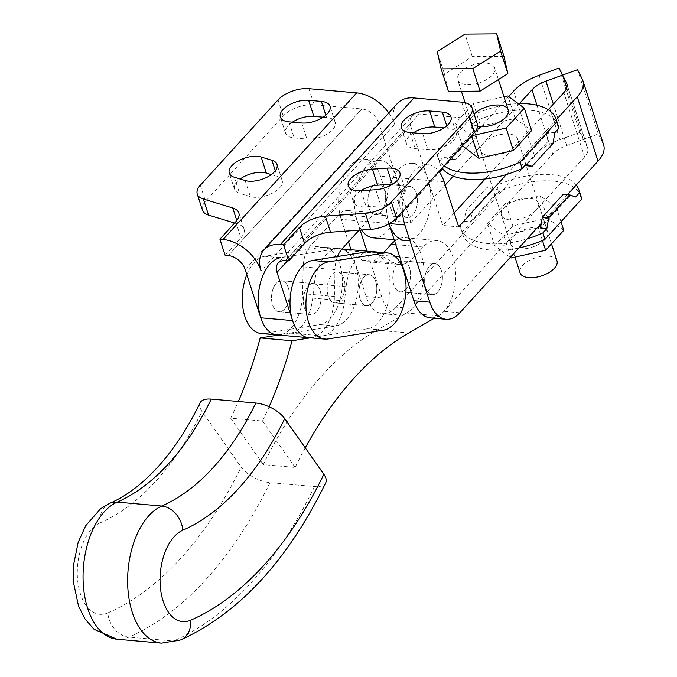 <?xml version="1.0" encoding="UTF-8"?>
<svg xmlns="http://www.w3.org/2000/svg" width="677" height="677" viewBox="0 0 677 677"><rect width="100%" height="100%" fill="white"/><g stroke="black" fill="none" stroke-linecap="round" stroke-linejoin="round"><path stroke-width="0.51" stroke-dasharray="3.38 2.54" d="M337.535 256.507A23.289 13.227 95 0 0 335.005 269.683L334.43 296.45A38.817 22.045 -85 0 1 308.814 337.705A38.817 22.045 -85 0 0 311.936 337.595L327.854 338.999M361.569 230.036A38.817 22.045 -85 0 1 357.117 220.744A23.289 13.227 95 0 0 347.377 210.479A23.289 13.227 95 0 0 339.101 214.381L310.269 246.022A23.289 13.227 95 0 0 303.178 266.873L302.602 293.64A38.817 22.045 -85 0 1 276.986 334.895M389.461 223.596L389.047 223.833A38.817 22.045 -85 0 1 388.953 223.554A23.289 13.227 95 0 0 379.213 213.28A23.289 13.227 95 0 0 370.928 217.19L359.064 230.205M245.167 269.539L378.748 122.952L396.409 177.628A38.817 22.045 -85 0 1 394.86 218.265A38.817 22.045 -85 0 1 373.357 237.855M287.539 260.78L410.584 125.761L428.236 180.437A38.817 22.045 -85 0 1 426.688 221.066A38.817 22.045 -85 0 1 405.184 240.665L394.166 239.692M416.457 193.368A15.529 8.818 -85 0 1 415.83 209.625A15.529 8.818 -85 0 1 407.232 217.461A15.529 8.818 -85 0 1 399.811 201.221A15.529 8.818 -85 0 1 409.957 186.522A15.529 8.818 -85 0 1 416.457 193.368A15.529 8.818 -85 0 1 415.83 209.625A15.529 8.818 -85 0 1 407.232 217.461A15.529 8.818 -85 0 1 399.811 201.221A15.529 8.818 -85 0 1 409.957 186.522A15.529 8.818 -85 0 1 416.457 193.368M384.621 190.567A15.529 8.818 -85 0 1 384.003 206.815A15.529 8.818 -85 0 1 375.405 214.651A15.529 8.818 -85 0 1 367.983 198.412A15.529 8.818 -85 0 1 378.13 183.721A15.529 8.818 -85 0 1 384.621 190.567A15.529 8.818 95 0 0 378.13 183.721A15.529 8.818 95 0 0 367.983 198.412A15.529 8.818 95 0 0 375.405 214.651A15.529 8.818 95 0 0 384.003 206.815A15.529 8.818 95 0 0 384.621 190.567M320.086 290.416A15.529 8.818 -85 0 1 319.468 306.664A15.529 8.818 -85 0 1 310.861 314.5A15.529 8.818 -85 0 1 303.44 298.261A15.529 8.818 -85 0 1 313.586 283.57A15.529 8.818 -85 0 1 320.086 290.416A15.529 8.818 -85 0 1 319.468 306.664A15.529 8.818 -85 0 1 310.861 314.5A15.529 8.818 -85 0 1 303.44 298.261A15.529 8.818 -85 0 1 313.586 283.57A15.529 8.818 -85 0 1 320.086 290.416M288.25 287.607A15.529 8.818 -85 0 1 287.632 303.855A15.529 8.818 -85 0 1 279.034 311.699A15.529 8.818 -85 0 1 271.612 295.451A15.529 8.818 -85 0 1 281.759 280.76A15.529 8.818 -85 0 1 288.25 287.607A15.529 8.818 95 0 0 281.759 280.76A15.529 8.818 95 0 0 271.612 295.451A15.529 8.818 95 0 0 279.034 311.699A15.529 8.818 95 0 0 287.632 303.855A15.529 8.818 95 0 0 288.25 287.607M477.285 124.009A23.289 11.458 -17.9 0 0 466.902 118.23L419.156 114.015L285.576 260.611L419.156 114.015A15.529 10.248 42.3 0 0 411.836 116.427L278.255 263.014M410.584 125.761A15.529 10.248 42.3 0 1 411.836 116.427M397.492 103.353A34.942 23.06 -137.7 0 0 394.666 124.356L261.085 270.944M360.739 190.762A19.413 9.546 -17.9 0 0 353.47 201.991A19.413 9.546 -17.9 0 0 366.265 206.823L380.965 205.791A19.413 9.546 -17.9 0 0 405.108 189.027A19.413 9.546 -17.9 0 0 392.643 184.178M413.376 132.819A19.413 9.546 -17.9 0 0 406.505 143.786A19.413 9.546 -17.9 0 0 415.153 148.601L427.889 149.727A19.413 9.546 -17.9 0 0 448.081 144.717A19.413 9.546 -17.9 0 0 456.18 132.98A19.413 9.546 -17.9 0 0 447.531 128.165L444.12 127.868M202.457 210.124A23.289 11.458 162.1 0 1 205.52 201.281L283.231 116.004A23.289 11.458 162.1 0 1 314.12 104.757L361.865 108.963L228.284 255.551L361.865 108.963A15.529 10.248 -137.7 0 1 378.748 122.952M388.776 112.907A34.942 23.06 42.3 0 1 394.666 124.356M225.102 255.271L240.953 237.872A23.289 11.458 -17.9 0 0 244.025 229.029A23.289 11.458 -17.9 0 0 237.923 224.045L234.623 223.038M271.282 174.59L277.105 176.367A19.413 9.546 162.1 0 1 282.182 180.514A19.413 9.546 162.1 0 1 272.103 193.334A19.413 9.546 162.1 0 1 250.329 196.601L239.556 193.317A19.413 9.546 162.1 0 1 234.479 189.171A19.413 9.546 162.1 0 1 240.183 179.007M323.166 117.197L326.576 117.502A19.413 9.546 162.1 0 1 335.225 122.309A19.413 9.546 162.1 0 1 327.126 134.046A19.413 9.546 162.1 0 1 306.935 139.056L294.199 137.93A19.413 9.546 162.1 0 1 285.55 133.115A19.413 9.546 162.1 0 1 292.422 122.148M200.113 402.815A23.289 10.705 -154 0 0 201.958 411.328L241.105 467.012A23.289 10.705 -154 0 0 269.988 482.616L314.551 486.543A23.289 10.705 -154 0 0 325.713 482.819M310.371 337.84L322.43 335.927A38.817 22.045 95 0 0 344.517 300.901L346.108 286.676A38.817 22.045 -85 0 1 371.318 251.531A38.817 22.045 -85 0 1 376.615 253.198L394.006 262.888A38.817 22.045 95 0 0 399.303 264.546A38.817 22.045 95 0 0 401.258 264.572M402.172 264.47A38.817 22.045 95 0 0 413.097 258.039L423.142 247.02A38.817 22.045 -85 0 1 436.936 240.513A38.817 22.045 -85 0 1 455.739 273.804A38.817 22.045 -85 0 1 438.476 315.829L434.329 318.224M278.535 335.039L290.602 333.118A38.817 22.045 95 0 0 312.689 298.092L314.28 283.866A38.817 22.045 -85 0 1 339.49 248.73A38.817 22.045 -85 0 1 344.788 250.388L362.17 260.078A38.817 22.045 95 0 0 367.467 261.737A38.817 22.045 95 0 0 381.269 255.229L383.647 252.623M305.251 447.836A388.2 220.44 95 0 0 295.138 467.418L263.311 464.617A388.2 220.44 95 0 1 376.92 330.173L406.649 313.019A38.817 22.045 -85 0 0 423.904 270.995A38.817 22.045 -85 0 0 405.108 237.703L436.936 240.513M394.632 241.139A38.817 22.045 -85 0 1 405.108 237.703M328.218 296.018A15.529 8.818 -85 0 1 328.844 279.77A15.529 8.818 -85 0 1 337.442 271.926A15.529 8.818 -85 0 1 343.933 278.772A15.529 8.818 -85 0 1 343.315 295.028A15.529 8.818 -85 0 1 334.717 302.864A15.529 8.818 -85 0 1 328.218 296.018M360.054 298.828A15.529 8.818 -85 0 1 360.672 282.571A15.529 8.818 -85 0 1 369.27 274.735A15.529 8.818 -85 0 1 375.769 281.581A15.529 8.818 -85 0 1 375.151 297.838A15.529 8.818 -85 0 1 366.545 305.674A15.529 8.818 -85 0 1 360.054 298.828M393.836 285A15.529 8.818 -85 0 1 394.463 268.744A15.529 8.818 -85 0 1 403.06 260.907A15.529 8.818 -85 0 1 409.551 267.753A15.529 8.818 -85 0 1 408.933 284.002A15.529 8.818 -85 0 1 400.335 291.846A15.529 8.818 -85 0 1 393.836 285M425.672 287.81A15.529 8.818 -85 0 1 426.29 271.553A15.529 8.818 -85 0 1 434.888 263.717A15.529 8.818 -85 0 1 441.387 270.563A15.529 8.818 -85 0 1 440.769 286.811A15.529 8.818 -85 0 1 432.163 294.647A15.529 8.818 -85 0 1 425.672 287.81M269.116 406.75A310.565 176.35 95 0 1 262.515 421.018L230.688 418.208L263.311 464.617M230.688 418.208A310.565 176.35 95 0 0 238.355 401.478M262.515 421.018L295.138 467.418M375.769 281.581A15.529 8.818 -85 0 1 375.151 297.838A15.529 8.818 -85 0 1 366.545 305.674A15.529 8.818 -85 0 1 359.123 289.426A15.529 8.818 -85 0 1 369.27 274.735A15.529 8.818 -85 0 1 375.769 281.581M343.933 278.772A15.529 8.818 95 0 0 337.442 271.926A15.529 8.818 95 0 0 327.296 286.625A15.529 8.818 95 0 0 334.717 302.864A15.529 8.818 95 0 0 343.315 295.028A15.529 8.818 95 0 0 343.933 278.772M246.817 274.65A38.817 22.045 -85 0 1 264.766 256.27L320.449 247.435A38.817 22.045 -85 0 1 323.572 247.325A38.817 22.045 -85 0 1 342.308 285.195A38.817 22.045 -85 0 1 319.874 324.554L264.191 333.38A38.817 22.045 -85 0 1 261.068 333.49M264.766 256.27L280.684 257.666L336.367 248.84A38.817 22.045 -85 0 1 339.49 248.73A38.817 22.045 -85 0 1 358.226 286.599A38.817 22.045 -85 0 1 335.792 325.959L280.109 334.785L264.191 333.38M371.318 251.531A38.817 22.045 -85 0 1 390.054 289.409A38.817 22.045 -85 0 1 367.619 328.76L311.936 337.595M441.387 270.563A15.529 8.818 -85 0 1 440.769 286.811A15.529 8.818 -85 0 1 432.163 294.647A15.529 8.818 -85 0 1 424.741 278.408A15.529 8.818 -85 0 1 434.888 263.717A15.529 8.818 -85 0 1 441.387 270.563M409.551 267.753A15.529 8.818 95 0 0 403.06 260.907A15.529 8.818 95 0 0 392.914 275.598A15.529 8.818 95 0 0 400.335 291.846A15.529 8.818 95 0 0 408.933 284.002A15.529 8.818 95 0 0 409.551 267.753M402.426 211.63A38.817 22.045 -85 0 1 427.923 164.731A38.817 22.045 -85 0 1 438.967 171.535M360.156 230.129L357.117 220.744L388.953 223.554A38.817 22.045 -85 0 1 389.436 185.963M389.969 184.364A38.817 22.045 -85 0 1 412.005 163.326A38.817 22.045 -85 0 1 428.236 180.437L442.783 225.466L458.701 226.871M566.886 83.796L587.67 148.119A23.289 11.458 -17.9 0 1 584.598 156.962L443.917 311.344A38.817 22.045 -85 0 1 430.115 317.851M587.67 148.119A23.289 11.458 -17.9 0 0 587.34 147.324L583.388 139.42L566.759 87.942L583.388 139.42L579.859 132.362L559.075 68.03M579.859 132.362L559.887 139.631A42.702 21.004 -17.9 0 0 534.356 155.498L396.172 307.13L412.081 308.534L552.77 154.153A23.289 11.458 162.1 0 1 566.7 145.504L598.316 133.987L603.038 143.439A42.702 21.004 162.1 0 1 603.639 144.895M341.208 219.34A38.817 22.045 -85 0 1 342.757 178.703A38.817 22.045 -85 0 1 364.26 159.112A38.817 22.045 -85 0 1 380.491 176.223L395.038 221.252L410.956 222.657L396.409 177.628A38.817 22.045 -85 0 0 380.178 160.517A38.817 22.045 -85 0 0 358.666 180.107A38.817 22.045 -85 0 0 357.117 220.744L341.208 219.34L348.469 241.833M396.172 307.13A38.817 22.045 -85 0 1 382.37 313.637A38.817 22.045 -85 0 1 366.139 296.526L351.024 249.745M412.081 308.534A38.817 22.045 -85 0 1 398.288 315.042A38.817 22.045 -85 0 1 382.056 297.931L366.942 251.15M519.437 103.615L453.319 176.164M445.204 185.075L410.956 222.657M395.038 221.252L439.585 172.373M442.724 168.92L508.689 96.532M598.316 133.987L577.532 69.663M548.243 109.733L485.155 178.965M454.199 212.933L442.783 225.466M506.388 174.531L556.282 119.778M567.436 194.663L541.295 223.359M519.394 248.848A19.413 9.546 -17.9 0 0 539.586 243.838A19.413 9.546 -17.9 0 0 547.693 232.101A19.413 9.546 -17.9 0 0 539.044 227.294A19.413 9.546 -17.9 0 0 518.853 232.304A19.413 9.546 -17.9 0 0 510.746 244.033A19.413 9.546 -17.9 0 0 519.394 248.848M510.052 219.907A19.413 9.546 162.1 0 1 501.403 215.091A19.413 9.546 162.1 0 1 509.502 203.354A19.413 9.546 162.1 0 1 529.693 198.344A19.413 9.546 162.1 0 1 538.342 203.159A19.413 9.546 162.1 0 1 530.243 214.897A19.413 9.546 162.1 0 1 510.052 219.907M576.237 185.007A62.115 30.558 -17.9 0 0 496.816 185.371L492.881 189.678L486.881 187.554L465.945 210.53L464.1 221.269L460.165 225.585A62.115 30.558 -17.9 0 0 460.766 228.217A62.115 30.558 -17.9 0 0 527.163 238.854M460.165 225.585L462.247 232.016L498.89 191.803A62.115 30.558 162.1 0 1 581.052 196.465M518.87 247.96A62.115 30.558 162.1 0 1 462.84 234.648A62.115 30.558 162.1 0 1 462.247 232.016M496.816 185.371L498.89 191.803M540.094 195.645L505.558 203.354L487.415 223.266L503.798 235.469L538.342 227.76L556.486 207.847L540.094 195.645L547.363 218.155L512.827 225.864L494.684 245.785L510.28 257.395M464.1 221.269L470.464 221.836L499.254 190.237L492.881 189.678M575.645 196.982L569.281 196.415L540.491 228.005M569.281 196.415L563.272 194.299M499.254 190.237L493.245 188.121L472.318 211.089L470.464 221.836M493.245 188.121L486.881 187.554M472.318 211.089L465.945 210.53M563.755 230.358L547.363 218.155M512.827 225.864L505.558 203.354M494.684 245.785L487.415 223.266M510.72 256.905L503.798 235.469M542.438 240.462L538.342 227.76M560.988 221.777L556.486 207.847M558.203 125.71A62.115 30.558 -17.9 0 0 476.041 121.039L473.959 114.608A62.115 30.558 162.1 0 1 518.243 103.649M476.625 136.661L455.697 159.628L449.689 157.504L478.478 125.914L476.625 136.661L470.261 136.102L449.325 159.07L443.317 156.946L439.39 161.261A62.115 30.558 -17.9 0 0 439.991 163.893A62.115 30.558 -17.9 0 0 442.106 168.091M444.146 165.848A62.115 30.558 162.1 0 1 437.909 157.462A62.115 30.558 162.1 0 1 437.317 154.821L473.959 114.608M439.39 161.261L437.317 154.821M489.276 155.583A19.413 9.546 -17.9 0 0 509.468 150.573A19.413 9.546 -17.9 0 0 517.567 138.836A19.413 9.546 -17.9 0 0 508.918 134.021A19.413 9.546 -17.9 0 0 488.726 139.03A19.413 9.546 -17.9 0 0 480.628 150.768A19.413 9.546 -17.9 0 0 489.276 155.583M477.539 126.277A19.413 9.546 162.1 0 1 471.277 121.818A19.413 9.546 162.1 0 1 474.103 114.159M462.476 146.08L480.628 126.167L473.35 103.649L503.993 96.811M480.628 126.167L515.163 118.458L507.894 95.939M515.163 118.458L531.555 130.661M471.573 135.747L455.206 123.561L473.35 103.649M462.399 145.817L455.206 123.561M455.697 159.628L449.325 159.07M443.317 156.946L449.689 157.504M478.478 125.914L472.106 125.355L470.261 136.102M554.869 132.658L548.505 132.091L546.652 142.839L525.724 165.806M546.652 142.839L553.016 143.397M524.92 165.518L519.716 163.682L526.08 164.249M548.505 132.091L519.716 163.682M476.041 121.039L472.106 125.355M478.292 83.22A19.413 9.546 -17.9 0 0 494.659 67.912A19.413 9.546 -17.9 0 0 473.248 64.789A19.413 9.546 -17.9 0 0 457.72 79.844A19.413 9.546 -17.9 0 0 478.292 83.22M556.985 260.882A19.413 9.546 -17.9 0 0 535.583 257.768A19.413 9.546 -17.9 0 0 520.046 272.814M503.976 56.36L472.301 56.614L444.51 74.131L437.24 51.613M444.51 74.131L448.394 91.395M472.301 56.614L465.031 34.104M303.178 266.873L335.005 269.683M342.097 248.831L310.269 246.022M370.928 217.19L339.101 214.381M444.154 181.842L380.491 176.223M334.43 296.45L302.602 293.64M461.706 102.151L466.902 118.23M361.078 190.745L366.265 206.823M375.769 189.712L380.965 205.791M409.966 132.523L415.153 148.601M446.786 125.863L447.531 128.165M422.693 133.64L427.889 149.727M200.333 185.202L205.52 201.281M235.765 221.785L240.953 237.872M236.798 220.55L237.923 224.045M308.924 88.67L314.12 104.757M278.035 99.925L283.231 116.004M275.294 170.773L277.105 176.367M245.133 180.514L250.329 196.601M234.36 177.239L239.556 193.317M325.832 115.192L326.576 117.502M301.739 122.977L306.935 139.056M289.003 121.852L294.199 137.93M109.826 503.256A23.289 18.313 -113.6 0 0 100.052 522.915A46.586 26.454 -85 0 0 77.567 579.453A46.586 26.454 -85 0 0 107.846 612.939A23.289 18.313 -113.6 0 0 128.892 637.125L173.456 641.06A69.875 39.681 -85 0 1 161.473 643.15M314.551 486.543A419.258 238.076 95 0 1 173.456 641.06A23.289 18.313 -113.6 0 0 180.827 639.9M269.988 482.616A419.258 238.076 95 0 1 128.892 637.125A69.875 39.681 -85 0 1 116.909 639.223M399.709 256.862L413.097 258.039M362.17 260.078L394.006 262.888M395.19 256.465L381.269 255.229M376.615 253.198L344.788 250.388M346.108 286.676L314.28 283.866M312.689 298.092L344.517 300.901M290.602 333.118L322.43 335.927M376.92 330.173L408.747 332.982M438.476 315.829L406.649 313.019M423.142 247.02L395.749 244.609M107.846 612.939A395.969 224.849 95 0 0 241.105 467.012M100.052 522.915A302.797 171.941 95 0 0 201.958 411.328M335.792 325.959L319.874 324.554M336.367 248.84L320.449 247.435M367.619 328.76L383.537 330.164M459.827 312.749L443.917 311.344M587.34 147.324L567.089 84.633M584.598 156.962L563.823 92.639M603.038 143.439L582.262 79.116M366.139 296.526L382.056 297.931M552.77 154.153L536.963 105.214M566.7 145.504L553.337 104.14M534.356 155.498L513.581 91.167M559.887 139.631L539.112 75.308M347.377 210.479L379.213 213.28M375.405 214.651L407.232 217.461L375.405 214.651M378.13 183.721L409.957 186.522L378.13 183.721M279.034 311.699L310.861 314.5L279.034 311.699M281.759 280.76L313.586 283.57L281.759 280.76M348.274 185.913L353.47 201.991M399.912 172.948L405.108 189.027M401.317 127.708L406.505 143.786M450.984 116.901L456.18 132.98M244.025 229.029L238.829 212.942M282.182 180.514L276.995 164.435M234.479 189.171L229.283 173.084M335.225 122.309L330.029 106.23M285.55 133.115L280.354 117.036M367.467 261.737L399.303 264.546M323.572 247.325L341.995 248.95M334.717 302.864L366.545 305.674L334.717 302.864M337.442 271.926L369.27 274.735L337.442 271.926M400.335 291.846L432.163 294.647L400.335 291.846M403.06 260.907L434.888 263.717L403.06 260.907M412.005 163.326L427.923 164.731M364.26 159.112L380.178 160.517M382.37 313.637L398.288 315.042M501.403 215.091L510.746 244.033M538.342 203.159L547.693 232.101M462.84 234.648L460.766 228.217M439.991 163.893L437.909 157.462M471.277 121.818L480.628 150.768M551.476 243.838L517.567 138.836M498.424 79.573L494.659 67.912M514.977 257.116L465.099 102.701M461.418 91.293L457.72 79.844"/><path stroke-width="1.02" d="M359.064 230.205L342.097 248.831A23.289 13.227 95 0 0 337.535 256.507M394.166 239.692L373.357 237.855A38.817 22.045 -85 0 1 361.569 230.036M405.184 240.665A38.817 22.045 -85 0 1 389.047 223.833L413.884 300.74A38.817 22.045 -85 0 0 430.115 317.851L446.033 319.256A38.817 22.045 -85 0 1 429.802 302.145L404.871 224.959A38.817 22.045 -85 0 1 402.426 211.63M280.109 334.785A38.817 22.045 -85 0 1 276.986 334.895A38.817 22.045 -85 0 1 260.755 317.784L245.167 269.539A15.529 10.248 42.3 0 0 228.284 255.551L225.102 255.271L219.907 239.193L235.765 221.785A23.289 11.458 -17.9 0 0 238.829 212.942A23.289 11.458 -17.9 0 0 232.727 207.966L203.362 199.021A23.289 11.458 162.1 0 1 197.261 194.045A23.289 11.458 162.1 0 1 200.333 185.202L278.035 99.925A23.289 11.458 162.1 0 1 308.924 88.67L356.669 92.884A34.942 23.06 42.3 0 1 388.776 112.907M246.817 274.65A38.817 22.045 -85 0 0 261.068 333.49L308.814 337.705A38.817 22.045 -85 0 1 292.582 320.593L277.003 272.349L287.539 260.78M219.907 239.193L223.088 239.472L356.669 92.884L223.088 239.472A34.942 23.06 -137.7 0 1 261.085 270.944A34.942 23.06 42.3 0 1 263.912 249.94A34.942 23.06 42.3 0 1 280.38 244.524L283.561 244.812L288.757 260.89L285.576 260.611A15.529 10.248 -137.7 0 0 278.255 263.014A15.529 10.248 -137.7 0 0 277.003 272.349M283.561 244.812L299.42 227.404A23.289 11.458 162.1 0 1 325.324 216.132L365.411 213.314A23.289 11.458 -17.9 0 0 391.314 202.042L469.026 116.766A23.289 11.458 -17.9 0 0 472.089 107.922A23.289 11.458 -17.9 0 0 461.706 102.151L413.96 97.937L280.38 244.524L413.96 97.937A34.942 23.06 -137.7 0 0 397.492 103.353L263.912 249.94M288.757 260.89L304.616 243.483A23.289 11.458 162.1 0 1 330.52 232.211L370.607 229.393A23.289 11.458 -17.9 0 0 396.51 218.121L474.213 132.853A23.289 11.458 -17.9 0 0 477.285 124.009L472.089 107.922M361.078 190.745A19.413 9.546 162.1 0 1 348.274 185.913A19.413 9.546 162.1 0 1 372.409 169.148L387.109 168.116A19.413 9.546 162.1 0 1 399.912 172.948A19.413 9.546 162.1 0 1 375.769 189.712L361.078 190.745M392.643 184.178A19.413 9.546 -17.9 0 0 392.305 184.195L377.605 185.227A19.413 9.546 -17.9 0 0 360.739 190.762M409.966 132.523A19.413 9.546 162.1 0 1 401.317 127.708A19.413 9.546 162.1 0 1 409.416 115.97A19.413 9.546 162.1 0 1 429.607 110.96L442.335 112.086A19.413 9.546 162.1 0 1 450.984 116.901A19.413 9.546 162.1 0 1 442.885 128.638A19.413 9.546 162.1 0 1 422.693 133.64L409.966 132.523M444.12 127.868L434.803 127.048A19.413 9.546 -17.9 0 0 413.376 132.819M234.623 223.038L208.558 215.1A23.289 11.458 162.1 0 1 202.457 210.124L197.261 194.045M245.133 180.514A19.413 9.546 -17.9 0 0 266.907 177.256A19.413 9.546 -17.9 0 0 276.995 164.435A19.413 9.546 -17.9 0 0 271.909 160.28L261.144 157.005A19.413 9.546 -17.9 0 0 239.362 160.271A19.413 9.546 -17.9 0 0 229.283 173.084A19.413 9.546 -17.9 0 0 234.36 177.239L245.133 180.514M240.183 179.007A19.413 9.546 162.1 0 1 266.332 173.084L271.282 174.59M301.739 122.977A19.413 9.546 -17.9 0 0 321.93 117.967A19.413 9.546 -17.9 0 0 330.029 106.23A19.413 9.546 -17.9 0 0 321.38 101.415L308.653 100.298A19.413 9.546 -17.9 0 0 288.461 105.299A19.413 9.546 -17.9 0 0 280.354 117.036A19.413 9.546 -17.9 0 0 289.003 121.852L301.739 122.977M292.422 122.148A19.413 9.546 162.1 0 1 313.84 116.376L323.166 117.197M180.827 639.9A23.289 18.313 -113.6 0 0 190.601 620.242A46.586 26.454 -85 0 1 160.331 586.756A46.586 26.454 -85 0 1 182.815 530.218A23.289 18.313 -113.6 0 0 161.769 506.032A69.875 39.681 -85 0 0 127.615 580.519A69.875 39.681 -85 0 0 161.473 643.15L180.827 639.9C239.438 612.812 287.733 560.454 325.713 482.819A23.289 10.705 -154 0 0 323.868 474.306L284.721 418.623A23.289 10.705 -154 0 0 255.838 403.018L211.275 399.091A23.289 10.705 -154 0 0 200.113 402.815C188.807 425.935 176.155 445.703 162.158 462.095C145.047 481.88 127.598 495.598 109.826 503.256A23.289 18.313 -113.6 0 1 117.206 502.097A279.508 158.714 95 0 0 211.275 399.091M401.258 264.572A38.817 22.045 95 0 0 402.172 264.47M434.329 318.224L408.747 332.982A388.2 220.44 95 0 0 305.251 447.836M383.647 252.623L391.306 244.211A38.817 22.045 -85 0 1 394.632 241.139M238.355 401.478A310.565 176.35 95 0 0 260.196 337.941L278.535 335.039M269.116 406.75A310.565 176.35 95 0 0 292.024 340.751L260.196 337.941M292.024 340.751L310.371 337.84M276.986 334.895A38.817 22.045 -85 0 1 258.25 297.025A38.817 22.045 -85 0 1 280.684 257.666M324.732 339.109L308.814 337.705A38.817 22.045 -85 0 1 290.078 299.835A38.817 22.045 -85 0 1 312.512 260.476L368.195 251.649A38.817 22.045 -85 0 1 371.318 251.531L387.236 252.936A38.817 22.045 -85 0 1 405.972 290.814A38.817 22.045 -85 0 1 383.537 330.164L327.854 338.999A38.817 22.045 -85 0 1 324.732 339.109A38.817 22.045 -85 0 1 305.996 301.231A38.817 22.045 -85 0 1 328.43 261.881L384.113 253.054A38.817 22.045 -85 0 1 387.236 252.936M438.967 171.535A38.817 22.045 -85 0 1 444.154 181.842L458.701 226.871L506.388 174.531M389.436 185.963A38.817 22.045 -85 0 1 389.969 184.364M541.295 223.359L459.827 312.749A38.817 22.045 -85 0 1 446.033 319.256M508.689 96.532L513.581 91.167A42.702 21.004 162.1 0 1 539.112 75.308L559.075 68.03L566.564 83A23.289 11.458 162.1 0 1 566.886 83.796A23.289 11.458 162.1 0 1 563.823 92.639L548.243 109.733M556.282 119.778L577.236 96.786A42.702 21.004 -17.9 0 0 582.863 80.571L603.639 144.895A42.702 21.004 162.1 0 1 598.011 161.109L567.436 194.663M582.863 80.571A42.702 21.004 -17.9 0 0 582.262 79.116L577.532 69.663L545.924 81.181A23.289 11.458 -17.9 0 0 531.995 89.829L519.437 103.615M566.759 87.942L562.612 75.096L566.759 87.942M366.942 251.15L360.156 230.129M351.024 249.745L348.469 241.833M453.319 176.164L445.204 185.075M439.585 172.373L442.724 168.92M485.155 178.965L454.199 212.933M527.163 238.854A62.115 30.558 -17.9 0 0 542.929 232.88L545.002 239.311A62.115 30.558 162.1 0 1 518.87 247.96M569.636 194.858L548.708 217.825L546.855 228.572L540.491 228.005L542.345 217.266L563.272 194.299L569.636 194.858L575.645 196.982L579.571 192.666A62.115 30.558 -17.9 0 0 578.979 190.034A62.115 30.558 -17.9 0 0 576.237 185.007M579.571 192.666L581.653 199.097L545.002 239.311M578.979 190.034L581.052 196.465A62.115 30.558 162.1 0 1 581.653 199.097M542.929 232.88L546.855 228.572M542.345 217.266L548.708 217.825M510.28 257.395L511.076 257.988L545.611 250.27L563.755 230.358L560.988 221.777M511.076 257.988L510.72 256.905M545.611 250.27L542.438 240.462M524.92 165.518L532.088 166.364L553.016 143.397L554.869 132.658L558.796 128.342A62.115 30.558 -17.9 0 0 558.203 125.71L556.122 119.279A62.115 30.558 162.1 0 1 556.722 121.911L520.071 162.125A62.115 30.558 162.1 0 1 444.146 165.848M518.243 103.649A62.115 30.558 162.1 0 1 556.122 119.279M558.796 128.342L556.722 121.911M442.106 168.091A62.115 30.558 -17.9 0 0 522.153 168.556L520.071 162.125M474.103 114.159A19.413 9.546 162.1 0 1 499.567 105.079A19.413 9.546 162.1 0 1 508.215 109.886A19.413 9.546 162.1 0 1 500.117 121.623A19.413 9.546 162.1 0 1 479.925 126.633A19.413 9.546 162.1 0 1 477.539 126.277M503.993 96.811L507.894 95.939L524.286 108.142L506.134 128.055L471.573 135.747M506.134 128.055L513.411 150.573L531.555 130.661L524.286 108.142M513.411 150.573L478.867 158.283L471.598 135.772M478.867 158.283L462.399 145.817M532.088 166.364L526.08 164.249L522.153 168.556M514.977 257.116L520.046 272.814A19.413 9.546 -17.9 0 0 540.618 276.199A19.413 9.546 -17.9 0 0 556.985 260.882L551.476 243.838M500.591 51.113L472.8 68.631L441.125 68.876L437.24 51.613L465.031 34.104L496.706 33.85L500.591 51.113L507.86 73.632L503.976 56.36L496.706 33.85M441.125 68.876L448.394 91.395L480.069 91.141L472.8 68.631M480.069 91.141L507.86 73.632M292.582 320.593L260.755 317.784M365.411 213.314L370.607 229.393M391.314 202.042L396.51 218.121M325.324 216.132L330.52 232.211M299.42 227.404L304.616 243.483M469.026 116.766L474.213 132.853M372.409 169.148L377.605 185.227M387.109 168.116L392.305 184.195M429.607 110.96L434.803 127.048M442.335 112.086L446.786 125.863M203.362 199.021L208.558 215.1M232.727 207.966L236.798 220.55M271.909 160.28L275.294 170.773M261.144 157.005L266.332 173.084M321.38 101.415L325.832 115.192M308.653 100.298L313.84 116.376M161.473 643.15L116.909 639.223A69.875 39.681 -85 0 1 83.051 576.592A69.875 39.681 -85 0 1 117.206 502.097L161.769 506.032A279.508 158.714 95 0 0 255.838 403.018M395.19 256.465L399.709 256.862M395.749 244.609L391.306 244.211M190.601 620.242A395.969 224.849 95 0 0 323.868 474.306M182.815 530.218A302.797 171.941 95 0 0 284.721 418.623M312.512 260.476L328.43 261.881M368.195 251.649L384.113 253.054M404.871 224.959L389.461 223.596M429.802 302.145L413.884 300.74M567.089 84.633L566.564 83M598.011 161.109L577.236 96.786M536.963 105.214L531.995 89.829M553.337 104.14L545.924 81.181M116.909 639.223L94.052 629.305L85.09 619.04L78.54 606.152L73.361 581.924L73.514 565.075L78.16 542.379L85.683 525.741L100.645 508.664L109.826 503.256M341.995 248.95L371.318 251.531M508.215 109.886L498.424 79.573M465.099 102.701L461.418 91.293"/></g></svg>
